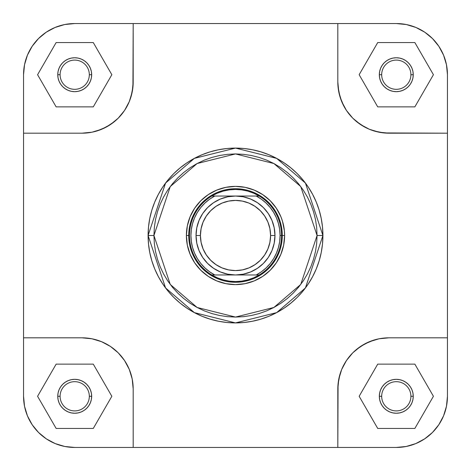 <?xml version="1.0" encoding="UTF-8"?>
<svg xmlns="http://www.w3.org/2000/svg" width="471" height="471" viewBox="0 0 471 471"><rect width="100%" height="100%" fill="white"/><g stroke="black" fill="none" stroke-linecap="round" stroke-linejoin="round"><path stroke-width="0.71" d="M441.409 50.591L438.831 46.288L443.558 55.131L445.248 59.858L446.467 64.727L447.45 74.706L447.45 396.288L446.467 406.273L443.558 415.869L438.831 424.712L432.508 432.419M50.591 29.591L46.288 32.169L55.131 27.442L59.858 25.752L64.727 24.533L74.706 23.55L396.288 23.55L406.273 24.533L415.869 27.442L424.712 32.169L432.419 38.492M29.591 420.409L32.169 424.712L27.442 415.869L25.752 411.142L24.533 406.273L23.55 396.294L23.55 74.712L24.533 64.727L27.442 55.131L32.169 46.288L38.492 38.581M420.409 441.409L424.712 438.831L415.869 443.558L411.142 445.248L406.273 446.467L396.294 447.45L74.712 447.45L64.727 446.467L55.131 443.558L46.288 438.831L38.581 432.508M284.614 235.5L282.276 235.5L284.614 235.5L284.378 230.684L282.5 221.24L280.875 216.707L276.336 208.211L270.23 200.77L262.789 194.664L254.293 190.125L245.079 187.328L235.5 186.386L225.921 187.328L216.707 190.125L208.211 194.664L200.77 200.77L194.664 208.211L190.125 216.707L187.328 225.921L186.386 235.5A49.114 49.114 0 0 1 235.5 186.386A49.114 49.114 0 0 1 284.614 235.5A49.114 49.114 0 0 1 235.5 284.614A49.114 49.114 0 0 1 186.386 235.5L187.328 245.079L190.125 254.293L194.664 262.789L200.77 270.23L208.211 276.336L216.707 280.875L225.921 283.672L235.5 284.614L245.079 283.672L254.293 280.875L262.789 276.336L270.23 270.23L276.336 262.789L280.875 254.293L283.672 245.079L284.614 235.5M188.724 235.5L186.386 235.5L188.724 235.5A46.776 46.776 0 0 1 235.5 188.724A46.776 46.776 0 0 1 282.276 235.5A46.776 46.776 0 0 0 235.5 188.724A46.776 46.776 0 0 0 188.724 235.5L189.454 235.5A46.046 46.046 0 0 1 259.215 196.036A46.046 46.046 0 0 1 281.546 235.5L280.08 235.5A44.58 44.58 0 0 1 256.236 274.964L259.215 274.964A46.046 46.046 0 0 0 281.546 235.5A46.046 46.046 0 0 1 211.785 274.964A46.046 46.046 0 0 1 189.454 235.5L188.724 235.5A46.776 46.776 0 0 0 235.5 282.276A46.776 46.776 0 0 0 282.276 235.5A46.776 46.776 0 0 1 235.5 282.276A46.776 46.776 0 0 1 188.724 235.5M89.325 396.288A14.619 14.619 0 0 0 74.712 381.675A14.619 14.619 0 0 0 60.094 396.288L57.756 396.288A16.956 16.956 0 0 1 74.712 379.332A16.956 16.956 0 0 1 91.668 396.288L89.325 396.288A14.619 14.619 0 0 1 74.712 410.906A14.619 14.619 0 0 1 60.094 396.288A14.619 14.619 0 0 1 74.712 381.675A14.619 14.619 0 0 1 89.325 396.288L91.668 396.288L91.339 399.596L90.373 402.776L88.807 405.708L86.699 408.28L84.132 410.388L81.2 411.954L78.021 412.92L74.712 413.244L71.404 412.92L68.224 411.954L65.292 410.388L62.72 408.28L60.612 405.708L59.046 402.776L58.08 399.596L57.756 396.288L58.08 392.979L59.046 389.8L60.612 386.868L62.72 384.301L65.292 382.193L68.224 380.627L71.404 379.661L74.712 379.332L78.021 379.661L81.2 380.627L84.132 382.193L86.699 384.301L88.807 386.868L90.373 389.8L91.339 392.979L91.668 396.288A16.956 16.956 0 0 1 74.712 413.244A16.956 16.956 0 0 1 57.756 396.288L60.094 396.288A14.619 14.619 0 0 0 74.712 410.906A14.619 14.619 0 0 0 89.325 396.288M410.906 396.288A14.619 14.619 0 0 0 396.288 381.675A14.619 14.619 0 0 0 381.675 396.288L379.332 396.288A16.956 16.956 0 0 1 396.288 379.332A16.956 16.956 0 0 1 413.244 396.288L410.906 396.288A14.619 14.619 0 0 1 396.288 410.906A14.619 14.619 0 0 1 381.675 396.288A14.619 14.619 0 0 1 396.288 381.675A14.619 14.619 0 0 1 410.906 396.288L413.244 396.288L412.92 399.596L411.954 402.776L410.388 405.708L408.28 408.28L405.708 410.388L402.776 411.954L399.596 412.92L396.288 413.244L392.979 412.92L389.8 411.954L386.868 410.388L384.301 408.28L382.193 405.708L380.627 402.776L379.661 399.596L379.332 396.288L379.661 392.979L380.627 389.8L382.193 386.868L384.301 384.301L386.868 382.193L389.8 380.627L392.979 379.661L396.288 379.332L399.596 379.661L402.776 380.627L405.708 382.193L408.28 384.301L410.388 386.868L411.954 389.8L412.92 392.979L413.244 396.288A16.956 16.956 0 0 1 396.288 413.244A16.956 16.956 0 0 1 379.332 396.288L381.675 396.288A14.619 14.619 0 0 0 396.288 410.906A14.619 14.619 0 0 0 410.906 396.288M89.325 74.712A14.619 14.619 0 0 0 74.712 60.094A14.619 14.619 0 0 0 60.094 74.712L57.756 74.712A16.956 16.956 0 0 1 74.712 57.756A16.956 16.956 0 0 1 91.668 74.712L89.325 74.712A14.619 14.619 0 0 1 74.712 89.325A14.619 14.619 0 0 1 60.094 74.712A14.619 14.619 0 0 1 74.712 60.094A14.619 14.619 0 0 1 89.325 74.712L91.668 74.712L91.339 78.021L90.373 81.2L88.807 84.132L86.699 86.699L84.132 88.807L81.2 90.373L78.021 91.339L74.712 91.668L71.404 91.339L68.224 90.373L65.292 88.807L62.72 86.699L60.612 84.132L59.046 81.2L58.08 78.021L57.756 74.712L58.08 71.404L59.046 68.224L60.612 65.292L62.72 62.72L65.292 60.612L68.224 59.046L71.404 58.08L74.712 57.756L78.021 58.08L81.2 59.046L84.132 60.612L86.699 62.72L88.807 65.292L90.373 68.224L91.339 71.404L91.668 74.712A16.956 16.956 0 0 1 74.712 91.668A16.956 16.956 0 0 1 57.756 74.712L60.094 74.712A14.619 14.619 0 0 0 74.712 89.325A14.619 14.619 0 0 0 89.325 74.712M410.906 74.712A14.619 14.619 0 0 0 396.288 60.094A14.619 14.619 0 0 0 381.675 74.712L379.332 74.712A16.956 16.956 0 0 1 396.288 57.756A16.956 16.956 0 0 1 413.244 74.712L410.906 74.712A14.619 14.619 0 0 1 396.288 89.325A14.619 14.619 0 0 1 381.675 74.712A14.619 14.619 0 0 1 396.288 60.094A14.619 14.619 0 0 1 410.906 74.712L413.244 74.712L412.92 78.021L411.954 81.2L410.388 84.132L408.28 86.699L405.708 88.807L402.776 90.373L399.596 91.339L396.288 91.668L392.979 91.339L389.8 90.373L386.868 88.807L384.301 86.699L382.193 84.132L380.627 81.2L379.661 78.021L379.332 74.712L379.661 71.404L380.627 68.224L382.193 65.292L384.301 62.72L386.868 60.612L389.8 59.046L392.979 58.08L396.288 57.756L399.596 58.08L402.776 59.046L405.708 60.612L408.28 62.72L410.388 65.292L411.954 68.224L412.92 71.404L413.244 74.712A16.956 16.956 0 0 1 396.288 91.668A16.956 16.956 0 0 1 379.332 74.712L381.675 74.712A14.619 14.619 0 0 0 396.288 89.325A14.619 14.619 0 0 0 410.906 74.712M317.065 235.5L300.751 284.437L273.881 307.469L235.5 317.065L197.119 307.469L170.249 284.437L153.935 235.5L148.088 235.5L165.568 287.946L194.364 312.626L235.5 322.912L276.636 312.626L305.432 287.946L322.912 235.5L317.065 235.5L316.671 243.495L315.499 251.414L313.551 259.18L310.854 266.716L307.433 273.951L303.318 280.816L298.549 287.245L293.174 293.174L287.245 298.549L280.816 303.318L273.951 307.433L266.716 310.854L259.18 313.551L251.414 315.499L243.495 316.671L235.5 317.065L227.505 316.671L219.586 315.499L211.82 313.551L204.284 310.854L197.049 307.433L190.184 303.318L183.755 298.549L177.826 293.174L172.451 287.245L167.682 280.816L163.567 273.951L160.146 266.716L157.449 259.18L155.501 251.414L154.329 243.495L153.935 235.5L154.329 227.505L155.501 219.586L157.449 211.82L160.146 204.284L163.567 197.049L167.682 190.184L172.451 183.755L177.826 177.826L183.755 172.451L190.184 167.682L197.049 163.567L204.284 160.146L211.82 157.449L219.586 155.501L227.505 154.329L235.5 153.935L243.495 154.329L251.414 155.501L259.18 157.449L266.716 160.146L273.951 163.567L280.816 167.682L287.245 172.451L293.174 177.826L298.549 183.755L303.318 190.184L307.433 197.049L310.854 204.284L313.551 211.82L315.499 219.586L316.671 227.505L317.065 235.5L322.912 235.5A87.412 87.412 0 0 1 235.5 322.912A87.412 87.412 0 0 1 148.088 235.5A87.412 87.412 0 0 1 235.5 148.088A87.412 87.412 0 0 1 322.912 235.5L322.488 226.934L321.234 218.45L319.15 210.125L316.259 202.047L312.591 194.293L308.181 186.94L303.071 180.046L297.307 173.693L290.954 167.929L284.06 162.819L276.707 158.409L268.953 154.741L260.875 151.85L252.55 149.766L244.066 148.512L235.5 148.088L226.934 148.512L218.45 149.766L210.125 151.85L202.047 154.741L194.293 158.409L186.94 162.819L180.046 167.929L173.693 173.693L167.929 180.046L162.819 186.94L158.409 194.293L154.741 202.047L151.85 210.125L149.766 218.45L148.512 226.934L148.088 235.5L148.512 244.066L149.766 252.55L151.85 260.875L154.741 268.953L158.409 276.707L162.819 284.06L167.929 290.954L173.693 297.307L180.046 303.071L186.94 308.181L194.293 312.591L202.047 316.259L210.125 319.15L218.45 321.234L226.934 322.488L235.5 322.912L244.066 322.488L252.55 321.234L260.875 319.15L268.953 316.259L276.707 312.591L284.06 308.181L290.954 303.071L297.307 297.307L303.071 290.954L308.181 284.06L312.591 276.707L316.259 268.953L319.15 260.875L321.234 252.55L322.488 244.066L322.912 235.5L305.432 183.054L276.636 158.374L235.5 148.088L194.364 158.374L165.568 183.054L148.088 235.5L153.935 235.5L170.249 186.563L197.119 163.531L235.5 153.935L273.881 163.531L300.751 186.563L317.065 235.5M432.466 38.534L438.831 46.288L432.466 38.534L424.712 32.169L415.869 27.442L406.273 24.533L396.288 23.55A51.162 51.162 0 0 1 447.45 74.712L446.467 64.727L443.558 55.131L438.831 46.288M447.45 74.712L447.45 133.181L383.965 132.934L374.127 130.979L369.405 129.284L364.866 127.141L356.523 121.565L352.803 118.197L346.444 110.444L343.859 106.134L340.021 96.873L338.066 87.035L337.819 82.019L338.802 91.998L341.716 101.595L346.444 110.444L352.803 118.197L360.556 124.556L369.405 129.284L379.002 132.198L388.981 133.181L447.45 133.181L447.45 337.819L388.981 337.819L379.002 338.802L388.981 337.819L447.45 337.819L447.45 396.288A51.162 51.162 0 0 1 396.288 447.45L406.273 446.467L415.869 443.558L424.712 438.831L432.466 432.466L424.712 438.831M38.534 38.534L46.288 32.169L38.534 38.534L32.169 46.288L27.442 55.131L24.533 64.727L23.55 74.712L23.55 133.181L82.019 133.181L91.998 132.198L82.019 133.181L23.55 133.181L23.55 396.288L24.533 406.273L27.442 415.869L32.169 424.712L38.534 432.466L32.169 424.712M23.55 74.712A51.162 51.162 0 0 1 74.712 23.55L133.181 23.55L132.934 87.035L130.979 96.873L129.284 101.595L124.556 110.444L118.197 118.197L114.477 121.565L106.134 127.141L96.873 130.979L91.998 132.198L101.595 129.284L110.444 124.556L118.197 118.197L124.556 110.444L129.284 101.595L132.198 91.998L133.181 82.019L133.181 23.55L337.819 23.55L337.819 82.019L337.819 23.55L396.288 23.55M82.019 337.819L91.998 338.802L101.595 341.716L110.444 346.444L118.197 352.803L124.556 360.556L129.284 369.405L132.198 379.002L133.181 388.981L132.198 379.002L129.284 369.405L124.556 360.556L118.197 352.803L110.444 346.444L101.595 341.716L91.998 338.802L82.019 337.819L23.55 337.819L82.019 337.819A51.162 51.162 0 0 1 133.181 388.981L133.181 447.45L133.181 388.981M38.534 432.466L46.288 438.831L55.131 443.558L64.727 446.467L74.712 447.45L337.819 447.45L338.066 383.965L340.021 374.127L341.716 369.405L346.444 360.556L352.803 352.803L356.523 349.435L364.866 343.859L374.127 340.021L379.002 338.802L369.405 341.716L360.556 346.444L352.803 352.803L346.444 360.556L341.716 369.405L338.802 379.002L337.819 388.981L337.819 447.45L396.288 447.45M432.466 432.466L438.831 424.712L443.558 415.869L446.467 406.273L447.45 396.288M74.712 23.55L64.727 24.533L55.131 27.442L46.288 32.169M192.286 217.602L196.607 209.513L202.424 202.424L209.513 196.607L202.424 202.424L196.607 209.513M253.398 192.286L261.487 196.607L268.576 202.424L274.393 209.513L268.576 202.424L261.487 196.607M278.714 253.398L274.393 261.487L268.576 268.576L261.487 274.393L268.576 268.576L274.393 261.487M217.602 278.714L209.513 274.393L202.424 268.576L196.607 261.487L202.424 268.576L209.513 274.393M74.712 447.45A51.162 51.162 0 0 1 23.55 396.288M337.819 388.981A51.162 51.162 0 0 1 388.981 337.819M133.181 82.019A51.162 51.162 0 0 1 82.019 133.181M388.981 133.181A51.162 51.162 0 0 1 337.819 82.019M359.155 396.288L377.724 428.445L414.857 428.445L433.42 396.288L414.857 364.13L377.724 364.13L359.155 396.288L377.724 428.445L414.857 428.445L433.42 396.288L414.857 364.13L377.724 364.13L359.155 396.288M37.58 396.288L56.143 428.445L93.276 428.445L111.845 396.288L93.276 364.13L56.143 364.13L37.58 396.288L56.143 428.445L93.276 428.445L111.845 396.288L93.276 364.13L56.143 364.13L37.58 396.288M37.58 74.712L56.143 106.87L93.276 106.87L111.845 74.712L93.276 42.555L56.143 42.555L37.58 74.712L56.143 106.87L93.276 106.87L111.845 74.712L93.276 42.555L56.143 42.555L37.58 74.712M359.155 74.712L377.724 106.87L414.857 106.87L433.42 74.712L414.857 42.555L377.724 42.555L359.155 74.712L377.724 106.87L414.857 106.87L433.42 74.712L414.857 42.555L377.724 42.555L359.155 74.712M196.036 235.5L200.416 235.5A35.084 35.084 0 0 1 235.5 200.416A35.084 35.084 0 0 1 270.584 235.5L274.964 235.5A39.464 39.464 0 0 0 235.5 196.036A39.464 39.464 0 0 0 196.036 235.5A39.464 39.464 0 0 1 235.5 196.036A39.464 39.464 0 0 1 274.964 235.5A39.464 39.464 0 0 1 235.5 274.964A39.464 39.464 0 0 1 196.036 235.5L196.79 227.799L199.039 220.399L202.683 213.575L207.593 207.593L213.575 202.683L220.399 199.039L227.799 196.79L235.5 196.036L243.201 196.79L250.601 199.039L257.425 202.683L263.407 207.593L268.317 213.575L271.961 220.399L274.21 227.799L274.964 235.5L274.21 243.201L271.961 250.601L268.317 257.425L263.407 263.407L257.425 268.317L250.601 271.961L243.201 274.21L235.5 274.964L227.799 274.21L220.399 271.961L213.575 268.317L207.593 263.407L202.683 257.425L199.039 250.601L196.79 243.201L196.036 235.5A39.464 39.464 0 0 0 235.5 274.964A39.464 39.464 0 0 0 274.964 235.5L270.584 235.5L269.907 228.659L267.911 222.076L264.667 216.012L260.304 210.696L254.988 206.333L248.924 203.089L242.341 201.093L235.5 200.416L228.659 201.093L222.076 203.089L216.012 206.333L210.696 210.696L206.333 216.012L203.089 222.076L201.093 228.659L200.416 235.5L201.093 242.341L203.089 248.924L206.333 254.988L210.696 260.304L216.012 264.667L222.076 267.911L228.659 269.907L235.5 270.584L242.341 269.907L248.924 267.911L254.988 264.667L260.304 260.304L264.667 254.988L267.911 248.924L269.907 242.341L270.584 235.5A35.084 35.084 0 0 1 235.5 270.584A35.084 35.084 0 0 1 200.416 235.5L196.036 235.5M280.08 235.5L281.546 235.5A46.046 46.046 0 0 0 259.215 196.036L256.236 196.036A44.58 44.58 0 0 1 280.08 235.5L279.674 229.459L278.449 223.531L276.43 217.826L273.657 212.445L270.183 207.487L266.068 203.048L261.393 199.204L256.236 196.036L214.764 196.036L209.607 199.204L204.932 203.048L200.817 207.487L197.343 212.445L194.57 217.826L192.551 223.531L191.326 229.459L190.92 235.5L191.326 241.541L192.551 247.469L194.57 253.174L197.343 258.555L200.817 263.513L204.932 267.952L209.607 271.796L214.764 274.964L256.236 274.964L261.393 271.796L266.068 267.952L270.183 263.513L273.657 258.555L276.43 253.174L278.449 247.469L279.674 241.541L280.08 235.5M211.785 274.964L214.764 274.964A44.58 44.58 0 0 1 214.764 196.036L211.785 196.036A46.046 46.046 0 0 0 211.785 274.964L259.215 274.964L253.675 277.802L247.805 279.868L241.711 281.122L235.5 281.546L229.289 281.122L223.195 279.868L217.325 277.802L211.785 274.964M259.215 196.036L211.785 196.036L217.325 193.198L223.195 191.132L229.289 189.878L235.5 189.454L241.711 189.878L247.805 191.132L253.675 193.198L259.215 196.036"/></g></svg>
